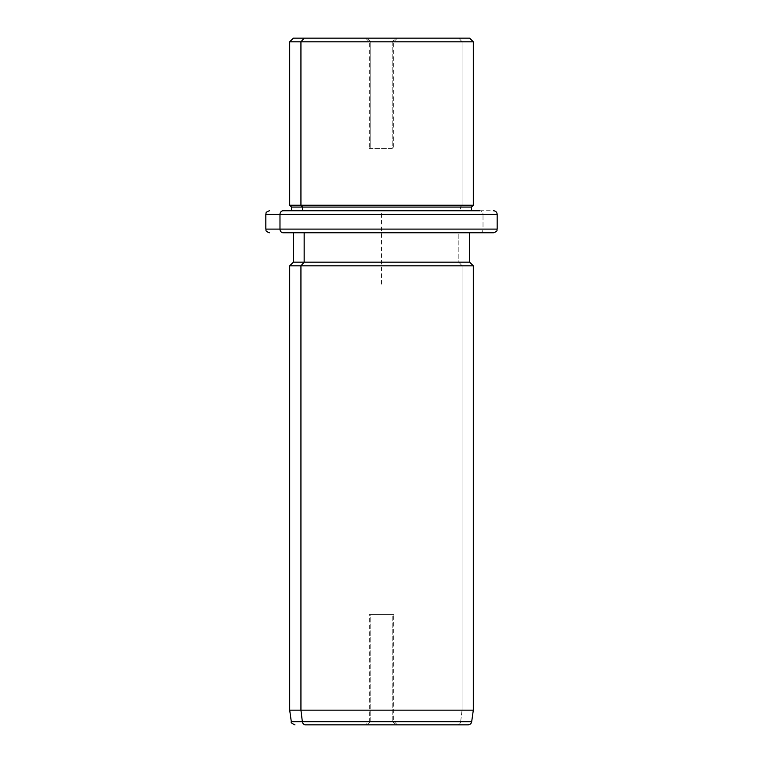 <?xml version="1.0" encoding="UTF-8"?>
<svg xmlns="http://www.w3.org/2000/svg" width="763" height="763" viewBox="0 0 763 763"><rect width="100%" height="100%" fill="white"/><g stroke="black" fill="none" stroke-linecap="round" stroke-linejoin="round"><path stroke-width="0.57" stroke-dasharray="3.81 2.86" d="M370.789 41.822L370.789 148.318L369.292 148.318L392.211 148.318L392.211 41.822L369.292 41.822L370.789 41.822L367.566 38.15L397.38 38.15L395.434 38.15L392.211 41.822L369.292 41.822L392.211 41.822L395.434 38.15L365.62 38.15L367.566 38.15L370.789 41.822L393.708 41.822L392.211 41.822L392.211 148.318L370.789 148.318L393.708 148.318L370.789 148.318L370.789 41.822M304.16 38.15L458.84 38.15L462.063 41.822L473.308 41.822L462.063 41.822L458.84 38.15L293.364 38.15M469.636 38.15L458.84 38.15M289.692 41.822L462.063 41.822L462.063 205.237L473.308 205.237L462.063 205.237L462.063 41.822L289.692 41.822M289.692 205.237L462.063 205.237L460.451 207.069L471.467 207.069L460.451 207.069L462.063 205.237L289.692 205.237M291.533 207.069L460.451 207.069L460.451 210.741L471.467 210.741L291.533 210.741L460.451 210.741L460.451 207.069L291.533 207.069M291.533 210.741L471.467 210.741L291.533 210.741M302.549 210.741L460.451 210.741L302.549 210.741M265.829 214.413L483.017 214.413A3.672 3.224 90 0 0 479.793 210.741A3.672 3.224 -90 0 1 483.017 214.413L265.829 214.413M265.829 229.1L483.017 229.1L483.017 214.413L483.017 229.1L497.171 229.1L265.829 229.1M293.364 232.772L469.636 232.772L293.364 232.772L469.636 232.772L458.84 232.772L458.84 262.157L469.636 262.157L458.84 262.157L458.84 232.772L293.364 232.772M479.793 232.772A3.672 3.224 90 0 0 483.017 229.1A3.672 3.224 -90 0 1 479.793 232.772L493.499 232.772M293.364 262.157L458.84 262.157L462.063 265.829L473.308 265.829L462.063 265.829L458.84 262.157L293.364 262.157M289.692 265.829L462.063 265.829L462.063 710.162L473.308 710.162L462.063 710.162L462.063 265.829L289.692 265.829M289.692 710.162L462.063 710.162L460.642 721.693L471.687 721.693L460.642 721.693L462.063 710.162L289.692 710.162M457.457 724.85A3.672 3.224 90 0 0 460.642 721.693L291.313 721.693L460.642 721.693A3.672 3.224 -90 0 1 457.457 724.85L468.053 724.85M365.62 724.85L397.38 724.85L365.62 724.85L395.434 724.85L367.566 724.85L370.789 721.178L392.211 721.178L395.434 724.85L365.62 724.85L369.292 721.178L370.789 721.178L367.566 724.85L397.38 724.85L395.434 724.85L392.211 721.178L393.708 721.178L370.789 721.178L370.789 614.682L369.292 614.682L392.211 614.682L392.211 721.178L369.292 721.178L369.292 614.682M392.211 721.178L392.211 614.682L393.708 614.682L370.789 614.682L370.789 721.178L392.211 721.178M392.211 614.682L370.789 614.682L392.211 614.682M381.5 284.189L381.5 210.741L454.948 210.741M365.62 38.15L369.292 41.822L369.292 148.318M479.793 210.741L493.499 210.741M397.38 724.85L393.708 721.178L393.708 614.682M397.38 38.15L393.708 41.822L393.708 148.318"/><path stroke-width="1.14" d="M458.84 38.15L304.16 38.15L469.636 38.15L473.308 41.822L300.937 41.822L304.16 38.15L300.937 41.822L289.692 41.822L473.308 41.822L473.308 205.237L300.937 205.237L300.937 41.822L300.937 205.237L289.692 205.237L473.308 205.237L471.467 207.069L302.549 207.069L300.937 205.237L302.549 207.069L291.533 207.069L471.467 207.069L471.467 210.741L479.793 210.741L283.207 210.741A3.672 3.224 90 0 0 279.983 214.413L265.829 214.413L279.983 214.413A3.672 3.224 -90 0 1 283.207 210.741L471.467 210.741M291.533 210.741L291.533 207.069L289.692 205.237L289.692 41.822L293.364 38.15L304.16 38.15M302.549 210.741L302.549 207.069L302.549 210.741M479.793 232.772L283.207 232.772A3.672 3.224 -90 0 1 279.983 229.1A3.672 3.224 90 0 0 283.207 232.772L493.499 232.772C498.601 230.96 496.427 230.207 497.171 229.1L279.983 229.1L497.171 229.1L497.171 214.413L279.983 214.413L279.983 229.1L265.829 229.1L279.983 229.1L279.983 214.413L497.171 214.413C496.98 212.209 495.75 210.979 493.499 210.741M457.457 724.85L305.543 724.85A3.672 3.224 -90 0 1 302.358 721.693L300.937 710.162L300.937 265.829L304.16 262.157L300.937 265.829L300.937 710.162L302.358 721.693A3.672 3.224 90 0 0 305.543 724.85L468.053 724.85C470.046 724.697 471.257 723.639 471.687 721.693L302.358 721.693L471.687 721.693L473.308 710.162L300.937 710.162L473.308 710.162L473.308 265.829L300.937 265.829L473.308 265.829L469.636 262.157L304.16 262.157L304.16 232.772L304.16 262.157L293.364 262.157L469.636 262.157L469.636 232.772M300.937 265.829L289.692 265.829L300.937 265.829M300.937 710.162L289.692 710.162L300.937 710.162M302.358 721.693L291.313 721.693L302.358 721.693M269.501 232.772C264.475 231.027 266.535 230.188 265.829 229.1L265.829 214.413C266.535 213.325 264.475 212.486 269.501 210.741M294.947 724.85C291.8 723.448 290.589 722.399 291.313 721.693L289.692 710.162L289.692 265.829L293.364 262.157L293.364 232.772"/></g></svg>
